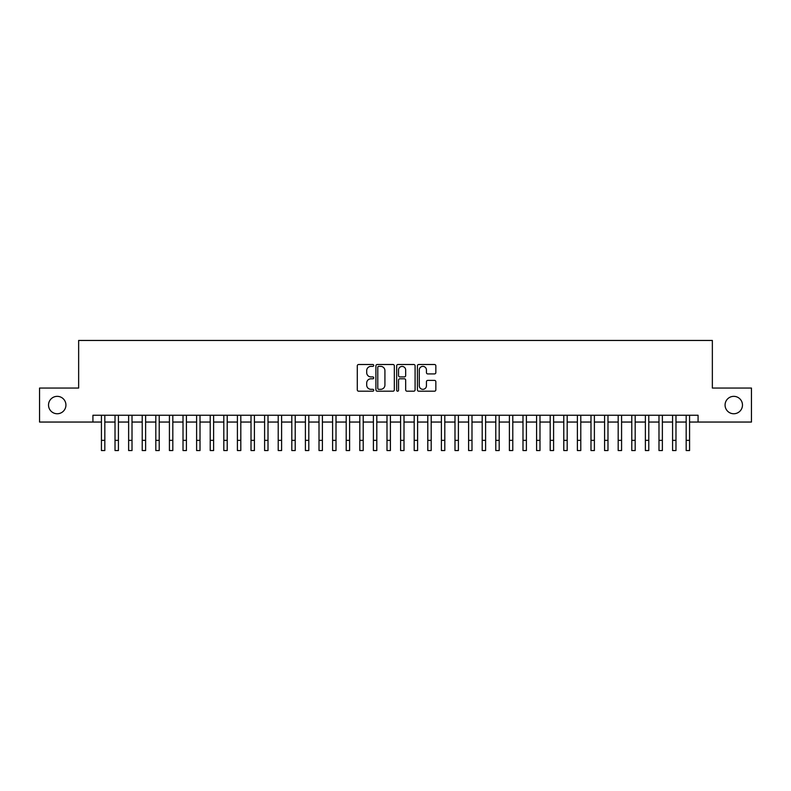 <?xml version="1.0" encoding="UTF-8"?>
<svg xmlns="http://www.w3.org/2000/svg" width="791" height="791" viewBox="0 0 791 791"><rect width="100%" height="100%" fill="white"/><g stroke="black" fill="none" stroke-linecap="round" stroke-linejoin="round"><path stroke-width="1.19" d="M373.738 365.442A0.939 0.939 0 0 0 372.808 364.503L358.63 364.503A1.335 1.335 0 0 0 357.295 365.838L357.295 389.864A1.335 1.335 0 0 0 358.63 391.199L372.808 391.199A0.939 0.939 0 0 0 373.738 390.27A0.939 0.939 0 0 0 372.808 389.33L370.969 389.33A4.271 4.271 0 0 1 366.698 385.059L366.698 383.062A4.271 4.271 0 0 1 370.969 378.79L372.808 378.79A0.939 0.939 0 0 0 373.738 377.851A0.939 0.939 0 0 0 372.808 376.921L370.969 376.921A4.271 4.271 0 0 1 366.698 372.65L366.698 370.643A4.271 4.271 0 0 1 370.969 366.371L372.808 366.371A0.939 0.939 0 0 0 373.738 365.442M725.07 405.051A8.701 8.701 0 0 0 733.771 413.752A8.701 8.701 0 0 0 742.472 405.051A8.701 8.701 0 0 0 733.771 396.35A8.701 8.701 0 0 0 725.07 405.051M48.528 405.051A8.701 8.701 0 0 0 57.229 413.752A8.701 8.701 0 0 0 65.93 405.051A8.701 8.701 0 0 0 57.229 396.35A8.701 8.701 0 0 0 48.528 405.051M434.506 373.916A1.335 1.335 0 0 0 435.841 372.581L435.841 365.838A1.335 1.335 0 0 0 434.506 364.503L418.755 364.503A1.335 1.335 0 0 0 417.421 365.838L417.421 389.864A1.335 1.335 0 0 0 418.755 391.199L434.506 391.199A1.335 1.335 0 0 0 435.841 389.864L435.841 381.727A1.335 1.335 0 0 0 434.506 380.392L427.773 380.392A1.335 1.335 0 0 0 426.438 381.727L426.438 385.761A3.569 3.569 0 0 1 422.869 389.33A3.569 3.569 0 0 1 419.289 385.761L419.289 369.951A3.569 3.569 0 0 1 422.869 366.371A3.569 3.569 0 0 1 426.438 369.951L426.438 372.581A1.335 1.335 0 0 0 427.773 373.916L434.506 373.916M92.923 422.048L39.55 422.048L39.55 388.055L78.645 388.055L78.645 340.456L712.355 340.456L712.355 388.055L751.45 388.055L751.45 422.048L698.077 422.048L698.077 415.255L92.923 415.255L92.923 422.048L101.426 422.048M394.333 365.838A1.335 1.335 0 0 0 392.998 364.503L377.248 364.503A1.335 1.335 0 0 0 375.913 365.838L375.913 389.864A1.335 1.335 0 0 0 377.248 391.199L392.998 391.199A1.335 1.335 0 0 0 394.333 389.864L394.333 365.838M398.002 364.503L413.752 364.503A1.335 1.335 0 0 1 415.087 365.838L415.087 389.864A1.335 1.335 0 0 1 413.752 391.199L407.009 391.199A1.335 1.335 0 0 1 405.674 389.864L405.674 380.125A1.335 1.335 0 0 0 404.339 378.79L399.87 378.79A1.335 1.335 0 0 0 398.535 380.125L398.535 390.27A0.939 0.939 0 0 1 397.606 391.199A0.939 0.939 0 0 1 396.667 390.27L396.667 365.838A1.335 1.335 0 0 1 398.002 364.503M104.827 422.048L115.021 422.048M118.423 422.048L128.626 422.048M132.018 422.048L142.222 422.048M145.623 422.048L155.817 422.048M159.218 422.048L169.422 422.048M172.824 422.048L183.018 422.048M186.419 422.048L196.613 422.048M200.014 422.048L210.218 422.048M213.619 422.048L223.813 422.048M227.215 422.048L237.409 422.048M240.81 422.048L251.014 422.048M254.415 422.048L264.609 422.048M268.011 422.048L278.214 422.048M281.606 422.048L291.81 422.048M295.211 422.048L305.405 422.048M308.806 422.048L319.01 422.048M322.402 422.048L332.606 422.048M336.007 422.048L346.201 422.048M349.602 422.048L359.806 422.048M363.207 422.048L373.401 422.048M376.803 422.048L386.997 422.048M390.398 422.048L400.602 422.048M404.003 422.048L414.197 422.048M417.599 422.048L427.793 422.048M431.194 422.048L441.398 422.048M444.799 422.048L454.993 422.048M458.394 422.048L468.598 422.048M471.99 422.048L482.194 422.048M485.595 422.048L495.789 422.048M499.19 422.048L509.394 422.048M512.786 422.048L522.989 422.048M526.391 422.048L536.585 422.048M539.986 422.048L550.19 422.048M553.591 422.048L563.785 422.048M567.187 422.048L577.381 422.048M580.782 422.048L590.986 422.048M594.387 422.048L604.581 422.048M607.982 422.048L618.176 422.048M621.578 422.048L631.782 422.048M635.183 422.048L645.377 422.048M648.778 422.048L658.982 422.048M662.374 422.048L672.577 422.048M675.979 422.048L686.173 422.048M689.574 422.048L698.077 422.048M378.711 366.371A0.939 0.939 0 0 0 377.782 367.311L377.782 388.401A0.939 0.939 0 0 0 378.711 389.33L380.649 389.33A4.271 4.271 0 0 0 384.92 385.059L384.92 370.643A4.271 4.271 0 0 0 380.649 366.371L378.711 366.371M405.674 370.01A3.569 3.569 0 0 0 402.105 366.441A3.569 3.569 0 0 0 398.535 370.01L398.535 375.587A1.335 1.335 0 0 0 399.87 376.921L404.339 376.921A1.335 1.335 0 0 0 405.674 375.587L405.674 370.01M101.426 440.34L104.827 440.34L104.827 450.544L101.426 450.544L101.426 415.255M104.827 440.34L104.827 415.255M115.021 440.34L118.423 440.34L118.423 450.544L115.021 450.544L115.021 415.255M118.423 440.34L118.423 415.255M128.626 440.34L132.018 440.34L132.018 450.544L128.626 450.544L128.626 415.255M132.018 440.34L132.018 415.255M142.222 440.34L145.623 440.34L145.623 450.544L142.222 450.544L142.222 415.255M145.623 440.34L145.623 415.255M155.817 440.34L159.218 440.34L159.218 450.544L155.817 450.544L155.817 415.255M159.218 440.34L159.218 415.255M169.422 440.34L172.824 440.34L172.824 450.544L169.422 450.544L169.422 415.255M172.824 440.34L172.824 415.255M183.018 440.34L186.419 440.34L186.419 450.544L183.018 450.544L183.018 415.255M186.419 440.34L186.419 415.255M196.613 440.34L200.014 440.34L200.014 450.544L196.613 450.544L196.613 415.255M200.014 440.34L200.014 415.255M210.218 440.34L213.619 440.34L213.619 450.544L210.218 450.544L210.218 415.255M213.619 440.34L213.619 415.255M223.813 440.34L227.215 440.34L227.215 450.544L223.813 450.544L223.813 415.255M227.215 440.34L227.215 415.255M237.409 440.34L240.81 440.34L240.81 450.544L237.409 450.544L237.409 415.255M240.81 440.34L240.81 415.255M251.014 440.34L254.415 440.34L254.415 450.544L251.014 450.544L251.014 415.255M254.415 440.34L254.415 415.255M264.609 440.34L268.011 440.34L268.011 450.544L264.609 450.544L264.609 415.255M268.011 440.34L268.011 415.255M278.214 440.34L281.606 440.34L281.606 450.544L278.214 450.544L278.214 415.255M281.606 440.34L281.606 415.255M291.81 440.34L295.211 440.34L295.211 450.544L291.81 450.544L291.81 415.255M295.211 440.34L295.211 415.255M305.405 440.34L308.806 440.34L308.806 450.544L305.405 450.544L305.405 415.255M308.806 440.34L308.806 415.255M319.01 440.34L322.402 440.34L322.402 450.544L319.01 450.544L319.01 415.255M322.402 440.34L322.402 415.255M332.606 440.34L336.007 440.34L336.007 450.544L332.606 450.544L332.606 415.255M336.007 440.34L336.007 415.255M346.201 440.34L349.602 440.34L349.602 450.544L346.201 450.544L346.201 415.255M349.602 440.34L349.602 415.255M359.806 440.34L363.207 440.34L363.207 450.544L359.806 450.544L359.806 415.255M363.207 440.34L363.207 415.255M373.401 440.34L376.803 440.34L376.803 450.544L373.401 450.544L373.401 415.255M376.803 440.34L376.803 415.255M386.997 440.34L390.398 440.34L390.398 450.544L386.997 450.544L386.997 415.255M390.398 440.34L390.398 415.255M400.602 440.34L404.003 440.34L404.003 450.544L400.602 450.544L400.602 415.255M404.003 440.34L404.003 415.255M414.197 440.34L417.599 440.34L417.599 450.544L414.197 450.544L414.197 415.255M417.599 440.34L417.599 415.255M427.793 440.34L431.194 440.34L431.194 450.544L427.793 450.544L427.793 415.255M431.194 440.34L431.194 415.255M441.398 440.34L444.799 440.34L444.799 450.544L441.398 450.544L441.398 415.255M444.799 440.34L444.799 415.255M454.993 440.34L458.394 440.34L458.394 450.544L454.993 450.544L454.993 415.255M458.394 440.34L458.394 415.255M468.598 440.34L471.99 440.34L471.99 450.544L468.598 450.544L468.598 415.255M471.99 440.34L471.99 415.255M482.194 440.34L485.595 440.34L485.595 450.544L482.194 450.544L482.194 415.255M485.595 440.34L485.595 415.255M495.789 440.34L499.19 440.34L499.19 450.544L495.789 450.544L495.789 415.255M499.19 440.34L499.19 415.255M509.394 440.34L512.786 440.34L512.786 450.544L509.394 450.544L509.394 415.255M512.786 440.34L512.786 415.255M522.989 440.34L526.391 440.34L526.391 450.544L522.989 450.544L522.989 415.255M526.391 440.34L526.391 415.255M536.585 440.34L539.986 440.34L539.986 450.544L536.585 450.544L536.585 415.255M539.986 440.34L539.986 415.255M550.19 440.34L553.591 440.34L553.591 450.544L550.19 450.544L550.19 415.255M553.591 440.34L553.591 415.255M563.785 440.34L567.187 440.34L567.187 450.544L563.785 450.544L563.785 415.255M567.187 440.34L567.187 415.255M577.381 440.34L580.782 440.34L580.782 450.544L577.381 450.544L577.381 415.255M580.782 440.34L580.782 415.255M590.986 440.34L594.387 440.34L594.387 450.544L590.986 450.544L590.986 415.255M594.387 440.34L594.387 415.255M604.581 440.34L607.982 440.34L607.982 450.544L604.581 450.544L604.581 415.255M607.982 440.34L607.982 415.255M618.176 440.34L621.578 440.34L621.578 450.544L618.176 450.544L618.176 415.255M621.578 440.34L621.578 415.255M631.782 440.34L635.183 440.34L635.183 450.544L631.782 450.544L631.782 415.255M635.183 440.34L635.183 415.255M645.377 440.34L648.778 440.34L648.778 450.544L645.377 450.544L645.377 415.255M648.778 440.34L648.778 415.255M658.982 440.34L662.374 440.34L662.374 450.544L658.982 450.544L658.982 415.255M662.374 440.34L662.374 415.255M672.577 440.34L675.979 440.34L675.979 450.544L672.577 450.544L672.577 415.255M675.979 440.34L675.979 415.255M686.173 440.34L689.574 440.34L689.574 450.544L686.173 450.544L686.173 415.255M689.574 440.34L689.574 415.255"/></g></svg>
